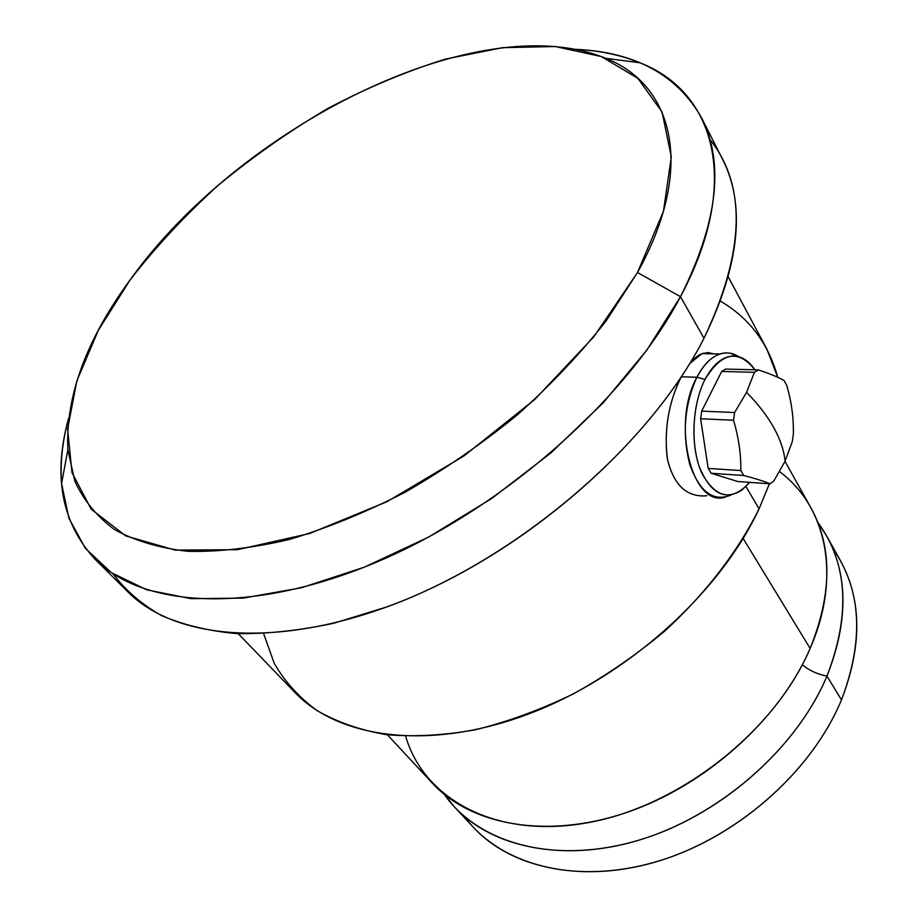 <?xml version="1.0" encoding="UTF-8"?>
<svg xmlns="http://www.w3.org/2000/svg" width="918" height="918" viewBox="0 0 918 918"><rect width="100%" height="100%" fill="white"/><g stroke="black" fill="none" stroke-linecap="round" stroke-linejoin="round"><path stroke-width="1.38" d="M826.705 536.055L840.303 560.393C861.876 599.649 862.266 646.146 841.462 699.883L826.969 676.096C848.347 621.934 848.255 575.253 826.705 536.055L817.858 522.445C847.727 563.113 850.768 614.326 826.969 676.096L841.462 699.883C812.832 769.261 741.446 833.98 664.047 859.317C586.556 884.677 512.198 869.426 473.447 827.359L454.467 806.933C493.15 848.943 568.047 863.804 646.547 837.744C724.933 811.707 797.581 746.036 826.969 676.096C817.559 674.34 809.343 670.565 802.332 664.758C809.343 670.565 817.559 674.34 826.969 676.096C796.216 749.501 717.646 817.754 635.382 841.209C553.003 864.779 477.968 842.839 444.243 794.334L454.467 806.933M779.657 471.668C826.028 506.346 842.058 575.483 810.135 648.441L743.155 538.464L810.135 648.441C775.09 730.992 679.595 806.222 587.99 822.689C496.213 839.5 424.036 799.383 405.653 736.247M785.005 461.387L810.938 507.826C832.442 546.921 832.167 593.785 810.135 648.441C779.852 719.024 705.724 785.785 626.191 812.637C546.543 839.522 471.014 825.156 432.447 783.249L387.407 734.79M263.638 633.661L274.241 663.37C284.764 681.558 298.97 697.267 316.871 710.486C336.803 721.996 359.902 730.039 386.191 734.641C414.018 737.028 443.83 735.398 475.593 729.73C508.033 721.686 540.633 709.74 573.383 693.882C605.65 675.958 636.071 655.05 664.643 631.159C705.529 593.716 737.911 551.5 759.071 508.824L769.41 483.763L759.071 508.824L745.955 486.563L759.071 508.824C719.781 593.464 625.973 677.645 527.552 714.376C428.993 751.188 338.65 738.451 294.85 692.367L238.255 633.684M728.353 277.041L766.794 348.943L777.741 377.298C768.4 343.47 749.329 318.098 720.527 301.184M703.28 353.223C698.69 354.646 694.203 358.066 689.808 363.471L702.063 353.637L707.95 352.558L713.734 353.843M112.971 573.75C125.33 590.228 141.372 604.09 161.109 615.347C182.9 624.871 208.007 630.953 236.431 633.592C266.53 634.086 298.947 630.643 333.659 623.276L387.499 606.718C517.109 559.269 649.451 445.746 703.991 338.283C744.888 251.945 746.839 185.643 709.855 139.387M701.501 117.722L722.42 158.986C745.909 204.829 739.759 264.591 703.991 338.283L680.49 296.686C717.669 222.512 724.669 162.853 701.501 117.722C677.002 74.725 635.049 51.936 575.632 49.343C599.225 50.49 620.625 54.965 639.823 62.745C714.147 91.387 742.375 180.961 680.49 296.686L637.494 272.508C695.959 167.179 673.101 84.8 605.708 58.304C477.544 5.703 239.391 126.936 130.104 279.921L98.26 330.434L76.871 380.809L67.611 428.993L72.006 472.655L91.203 509.203L125.697 535.882L175.017 550.089L237.395 549.698L309.596 533.519L386.971 501.698L463.946 455.971L534.655 399.559L593.82 336.803L637.494 272.508L663.462 211.255L671.31 156.829L662.073 111.985L637.861 78.351L601.324 56.56L555.298 46.531L502.548 47.667L445.609 59.062C406.353 71.294 367.166 87.715 328.047 108.335C289.537 130.987 252.966 156.622 218.312 185.229C185.241 215.168 155.842 246.735 130.104 279.921C86.212 339.821 65.453 396.415 67.852 449.717L74.794 481.066C83.469 500.08 96.665 516.226 114.394 529.491C134.705 540.782 159.204 548.057 187.903 551.328C218.759 552.051 252.565 548.103 289.308 539.486C327.21 528.137 365.892 512.336 405.331 492.105C444.473 469.568 481.778 443.853 517.259 414.959C550.949 384.78 580.578 353.419 606.155 320.875L637.494 272.508L680.49 296.686L703.991 338.283C652.296 439.756 531.522 547.392 408.212 598.547C284.718 649.864 176.52 641.177 127.763 591.731L94.921 559.131C142.898 607.842 251.739 615.071 377.401 561.793C502.88 508.698 626.81 398.917 680.49 296.686L647.064 349.804L603.31 402.704L550.777 453.056L491.646 498.543L428.534 537.133L364.251 567.209L301.62 587.704L243.178 598.134L191.036 598.651L146.765 589.838L111.388 572.683L85.408 548.367L68.896 518.211L61.586 483.534C60.083 462.867 62.413 441.145 68.575 418.344C52.762 475.673 61.54 522.606 94.921 559.131M681.099 377.183C668.797 401.877 664.139 428.649 667.134 457.52C672.974 484.015 685.735 496.822 705.391 495.927M746.552 392.353L754.424 372.318L758.302 369.897C769.697 373.626 778.315 377.183 784.156 380.603L786.829 385.617C791.58 402.061 793.749 418.241 793.347 434.168L792.337 441.512L785.051 461.295C784.121 450.853 780.403 439.699 773.897 427.857C767.31 416.003 758.199 404.161 746.552 392.353C758.199 404.161 767.31 416.003 773.897 427.857C780.403 439.699 784.121 450.853 785.051 461.295L773.782 481.112L770.03 483.809C764.051 481.284 755.284 478.507 743.741 475.49L740.849 470.567C741.044 454.112 738.611 437.335 733.528 420.249L734.607 412.526L746.552 392.353L734.607 412.526L733.528 420.249L700.629 418.734L708.18 468.409L711.117 473.263L737.808 481.525L770.03 483.809L773.782 481.112L785.051 461.295L792.337 441.512L793.347 434.168C793.749 418.241 791.58 402.061 786.829 385.617L784.156 380.603C778.315 377.183 769.697 373.626 758.302 369.897L754.424 372.318L721.697 371.457L725.622 369.07L758.302 369.897L725.622 369.07L721.697 371.457L701.696 411.115L700.629 418.734L701.696 411.115L734.607 412.526L701.696 411.115L721.697 371.457L754.424 372.318L746.552 392.353M731.221 494.963C713.504 502.238 699.7 492.094 689.785 464.519C682.04 433.973 684.403 404.884 696.877 377.252L705.013 379.455C692.838 403.186 690.37 441.202 699.298 466.746C710.245 493.184 724.44 500.987 741.87 490.12L749.639 482.363C731.967 501.698 716.04 498.635 701.857 473.206C690.267 448.076 691.644 405.377 705.013 379.455C721.697 352.076 738.336 348.863 754.917 369.816C749.822 362.243 743.901 357.745 737.177 356.345C725.036 354.52 714.307 362.22 705.013 379.455L696.877 377.252C706.596 359.34 717.807 351.353 730.499 353.281L738.749 356.712C732.805 352.868 726.563 351.95 720.033 353.958C711.175 356.93 703.452 364.698 696.877 377.252L681.42 376.805M743.741 475.49L711.117 473.263L708.18 468.409L740.849 470.567L743.741 475.49C755.284 478.507 764.051 481.284 770.03 483.809L737.808 481.525L711.117 473.263L743.741 475.49M706.894 495.709C687.238 497.59 674.133 485.645 667.57 459.884C663.84 431.689 667.971 404.872 679.974 379.444M681.351 376.793L696.877 377.252C670.897 423.932 692.287 508.411 725.323 497.131M733.528 420.249C738.611 437.335 741.044 454.112 740.849 470.567L708.18 468.409L700.629 418.734L733.528 420.249M464.531 816.595C499.174 864.217 573.75 885.48 654.58 862.254C735.307 839.109 811.696 772.21 841.462 699.883C864.297 639.674 861.405 589.253 832.798 548.597M605.708 58.304L639.823 62.745M61.586 483.534L67.852 449.717M730.499 353.281L737.177 356.345M702.109 353.614L720.033 353.958"/></g></svg>
